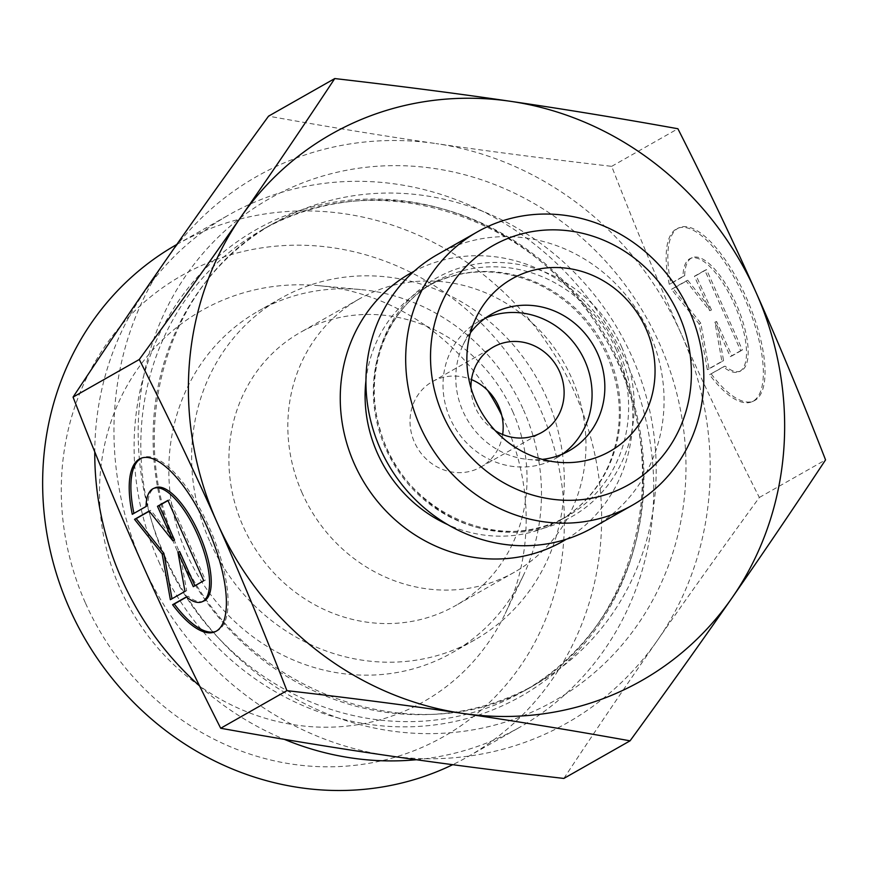 <?xml version="1.0" encoding="UTF-8"?>
<svg xmlns="http://www.w3.org/2000/svg" width="869" height="869" viewBox="0 0 869 869"><rect width="100%" height="100%" fill="white"/><g stroke="black" fill="none" stroke-linecap="round" stroke-linejoin="round"><path stroke-width="0.65" stroke-dasharray="4.34 3.26" d="M132.284 514.318L147.741 505.78A61.634 22.268 66.8 0 1 155.214 487.748M215.773 631.437A94.33 34.076 -113.2 0 0 216.631 631.1A94.33 34.076 -113.2 0 0 210.809 530.981A94.33 34.076 -113.2 0 0 142.342 457.702A94.33 34.076 -113.2 0 0 141.506 458.093M146.057 506.497L147.741 505.78M203.759 601.055A61.634 22.268 66.8 0 1 188.052 596.188L186.542 597.046M186.368 596.905L188.052 596.188M167.902 500.392L169.585 499.664L167.989 500.577M174.506 540.018L150.815 510.331L149.262 511.211M149.131 511.048L150.815 510.331M172.008 598.774L186.65 590.692L179.633 551.522M170.357 599.708L172.04 598.98M184.967 591.409L186.65 590.692M194.906 585.76L205.421 580.025L169.585 499.664M193.309 586.673L194.993 585.956M203.737 580.753L205.421 580.025M711.233 373.952A94.33 34.076 -113.2 0 0 753.586 401.054A94.33 34.076 -113.2 0 0 747.764 300.935A94.33 34.076 -113.2 0 0 679.286 227.645A94.33 34.076 -113.2 0 0 670.922 283.544L684.696 275.723A61.634 22.268 66.8 0 1 692.159 257.691A61.634 22.268 66.8 0 1 736.901 305.584A61.634 22.268 66.8 0 1 740.714 371.009A61.634 22.268 66.8 0 1 725.007 366.131L709.549 374.68L723.323 366.859A61.634 22.268 -113.2 0 0 739.03 371.726A61.634 22.268 -113.2 0 0 735.217 306.301A61.634 22.268 -113.2 0 0 690.475 258.419A61.634 22.268 -113.2 0 0 683.012 276.451L669.239 284.272A94.33 34.076 66.8 0 1 677.603 228.373A94.33 34.076 66.8 0 1 746.08 301.652A94.33 34.076 66.8 0 1 751.902 401.771A94.33 34.076 66.8 0 1 709.549 374.68M670.922 283.544L669.239 284.272M725.007 366.131L723.323 366.859M684.696 275.723L683.012 276.451M740.692 350.696L730.253 356.627L714.905 322.193L721.911 361.363L707.312 369.651L699.132 323.941L671.476 289.29L686.086 281.002L709.777 310.689L694.429 276.255L704.857 270.335L740.692 350.696L742.365 349.979L706.54 269.618L696.112 275.538L711.461 309.972L687.759 280.274L673.16 288.573L700.816 323.225L708.995 368.934L723.595 360.646L716.588 321.476L731.937 355.899L742.365 349.979M731.937 355.899L730.253 356.627M716.588 321.476L714.905 322.193M723.595 360.646L721.911 361.363M708.995 368.934L707.312 369.651M700.816 323.225L699.132 323.941M673.16 288.573L671.476 289.29M687.759 280.274L686.086 281.002M711.461 309.972L709.777 310.689M696.112 275.538L694.429 276.255M706.54 269.618L704.857 270.335M142.69 564.85A314.22 292.755 -119.6 0 1 166.685 258.973A314.22 292.755 -119.6 0 1 436.01 143.581C382.979 135.846 327.157 126.711 268.554 116.153M563.851 778.439C596.047 729.754 627.255 683.707 657.475 640.301A314.22 292.755 -119.6 0 1 388.161 755.682A314.22 292.755 -119.6 0 1 142.766 565.024M681.405 334.25C658.572 283.12 635.326 227.157 611.689 166.337C547.535 158.94 488.975 151.347 436.01 143.581A314.22 292.755 -119.6 0 1 681.405 334.25A314.22 292.755 -119.6 0 1 657.475 640.301C687.64 596.927 721.596 549.317 759.343 497.481C730.156 439.823 704.172 385.412 681.405 334.25M611.689 166.337L677.896 128.742M759.343 497.481L825.55 459.886M523.518 409.951A196.383 182.968 -119.6 0 1 523.192 575.865A196.383 182.968 -119.6 0 1 452.13 652.738A196.383 182.968 -119.6 0 1 186.781 553.977A196.383 182.968 -119.6 0 1 258.169 311.2A196.383 182.968 -119.6 0 1 360.592 289.551A196.383 182.968 -119.6 0 1 523.518 409.951M487.552 390.279A224.865 209.505 60.4 0 0 319.064 285.684A224.865 209.505 60.4 0 0 120.052 588.454A224.865 209.505 60.4 0 0 312.395 726.777A224.865 209.505 60.4 0 0 505.237 613.514A224.865 209.505 60.4 0 0 505.617 423.551A224.865 209.505 60.4 0 0 501.717 415.219M502.651 434.489A49.099 45.742 -119.6 0 1 480.839 467.044A49.099 45.742 -119.6 0 1 414.502 442.354A49.099 45.742 -119.6 0 1 432.349 381.665A49.099 45.742 -119.6 0 1 471.487 379.612M302.206 493.147A157.104 146.372 -119.6 0 1 359.31 298.925A157.104 146.372 -119.6 0 1 564.177 363.253A157.104 146.372 -119.6 0 1 514.481 572.16A157.104 146.372 -119.6 0 1 302.206 493.147M209.592 541.018A196.383 182.968 -119.6 0 1 280.98 298.241A196.383 182.968 -119.6 0 1 537.075 378.656A196.383 182.968 -119.6 0 1 474.952 639.78A196.383 182.968 -119.6 0 1 209.592 541.018M512.667 411.395A157.104 146.372 -119.6 0 1 455.552 605.628A157.104 146.372 -119.6 0 1 243.266 526.614A157.104 146.372 -119.6 0 1 300.381 332.392A157.104 146.372 -119.6 0 1 512.667 411.395M199.588 685.945A294.58 274.452 60.4 0 0 284.315 739.334M416.392 759.723A294.58 274.452 60.4 0 0 519.727 727.266A294.58 274.452 60.4 0 0 612.917 335.575A294.58 274.452 60.4 0 0 228.786 214.958A294.58 274.452 60.4 0 0 94.764 451.858M176.668 244.558A294.58 274.452 -119.6 0 1 560.798 365.176A294.58 274.452 -119.6 0 1 467.609 756.866A294.58 274.452 -119.6 0 1 452.716 764.687M85.531 603.216A265.121 247.013 60.4 0 0 519.803 666.99A265.121 247.013 60.4 0 0 333.164 247.795A265.121 247.013 60.4 0 0 85.531 603.216M470.444 332.784A78.558 73.192 60.4 0 0 463.101 344.928A78.558 73.192 60.4 0 0 462.971 411.287A78.558 73.192 60.4 0 0 528.146 459.451A78.558 73.192 60.4 0 0 542.332 459.375M485.337 318.152A78.558 73.192 60.4 0 0 478.743 321.432A78.558 73.192 60.4 0 0 453.9 425.886A78.558 73.192 60.4 0 0 556.334 458.05A78.558 73.192 60.4 0 0 562.525 454.074M470.965 387.867A49.099 45.742 60.4 0 0 475.441 407.746A49.099 45.742 60.4 0 0 495.297 430.709M437.422 254.563A157.104 146.372 -119.6 0 1 649.697 333.577A157.104 146.372 -119.6 0 1 592.593 527.798M164.578 555.487A288.693 268.966 -119.6 0 1 434.218 168.477A288.693 268.966 -119.6 0 1 637.455 624.941A288.693 268.966 -119.6 0 1 164.578 555.487M177.341 551.076A265.121 247.013 60.4 0 0 535.565 684.403A265.121 247.013 60.4 0 0 619.434 331.882A265.121 247.013 60.4 0 0 273.713 223.322A265.121 247.013 60.4 0 0 177.341 551.076M165.067 558.05A265.121 247.013 -119.6 0 1 261.439 230.296A265.121 247.013 -119.6 0 1 607.159 338.845A265.121 247.013 -119.6 0 1 523.29 691.366A265.121 247.013 -119.6 0 1 165.067 558.05M158.636 561.32A268.282 249.957 60.4 0 0 598.078 625.854A268.282 249.957 60.4 0 0 409.212 201.662A268.282 249.957 60.4 0 0 158.636 561.32M566.295 539.269A154.161 143.635 60.4 0 0 618.695 350.826A154.161 143.635 60.4 0 0 414.1 271.28M621.683 347.089A137.161 127.786 -119.6 0 1 493.57 530.959A137.161 127.786 -119.6 0 1 397.014 314.1A137.161 127.786 -119.6 0 1 621.683 347.089M616.317 349.816A134.521 125.332 60.4 0 0 434.554 282.164A134.521 125.332 60.4 0 0 392.006 461.037A134.521 125.332 60.4 0 0 567.424 516.121A134.521 125.332 60.4 0 0 616.317 349.816M365.947 380.568A134.521 125.332 -119.6 0 1 426.288 286.857A134.521 125.332 -119.6 0 1 608.061 354.509A134.521 125.332 -119.6 0 1 559.158 520.813A134.521 125.332 -119.6 0 1 447.763 524.637M214.947 631.828L216.631 631.1M140.659 458.419L142.342 457.702M679.286 227.645L677.603 228.373M753.586 401.054L751.902 401.771M692.159 257.691L690.475 258.419M740.714 371.009L739.03 371.726M360.592 289.551L319.064 285.684M523.192 575.865L505.237 613.514M280.98 298.241L258.169 311.2M474.952 639.78L452.13 652.738M359.31 298.925L300.381 332.392M514.481 572.16L455.552 605.628M178.666 550.131C122.54 430.427 166.989 280.524 273.713 223.322L261.439 230.296C371.345 163.709 534.044 212.536 602.999 334.902C679.699 457.344 640.149 629.58 523.29 691.366L535.565 684.403C416.381 757.551 236.955 691.246 178.666 550.131M467.609 756.866L519.727 727.266M176.787 244.493L228.786 214.958M528.146 459.451L558.213 462.254M463.101 344.928L476.103 317.663M556.334 458.05L569.108 450.794M478.743 321.432L491.528 314.176M480.839 467.044L541.789 432.436M432.349 381.665L493.288 347.057M434.554 282.164C386.26 308.365 362.091 372.725 380.361 430.448C402.086 512.167 502.434 556.779 567.424 516.121L559.158 520.813C582.284 507.453 599.175 488.009 609.832 462.482C623.399 427.537 622.443 391.81 606.953 355.291C591.908 322.681 568.684 298.849 537.27 283.805C498.404 266.902 461.406 267.924 426.288 286.857L434.554 282.164"/><path stroke-width="1.3" d="M172.594 604.726L186.368 596.905A61.634 22.268 -113.2 0 0 202.075 601.782A61.634 22.268 -113.2 0 0 198.273 536.358A61.634 22.268 -113.2 0 0 153.531 488.465A61.634 22.268 -113.2 0 0 146.057 506.497L132.284 514.318A94.33 34.076 66.8 0 1 140.659 458.419A94.33 34.076 66.8 0 1 209.125 531.698A94.33 34.076 66.8 0 1 214.947 631.828A94.33 34.076 66.8 0 1 172.594 604.726L174.278 604.009A94.33 34.076 -113.2 0 0 215.773 631.437M141.506 458.093A94.33 34.076 -113.2 0 0 133.924 513.383M153.531 488.465L155.214 487.748A61.634 22.268 66.8 0 1 199.957 535.63A61.634 22.268 66.8 0 1 203.759 601.055L202.075 601.782M186.542 597.046L174.278 604.009M167.989 500.577L159.157 505.595L174.506 540.018L172.822 540.746L157.474 506.312L167.902 500.392L203.737 580.753L193.309 586.673L177.949 552.239L184.967 591.409L170.357 599.708L162.177 553.998L134.532 519.347L149.131 511.048L172.822 540.746M157.474 506.312L159.157 505.595M149.262 511.211L136.216 518.619L163.861 553.271L172.008 598.774M134.532 519.347L136.216 518.619M162.177 553.998L163.861 553.271M177.949 552.239L179.633 551.522L194.906 585.76M73.061 397.111L139.268 359.505C177.004 307.68 210.961 260.07 241.126 216.696C271.345 173.289 302.564 127.243 334.761 78.558L268.554 116.153C230.806 167.989 196.85 215.599 166.685 258.973C136.466 302.379 105.258 348.426 73.061 397.111C96.676 457.865 119.889 513.775 142.69 564.85L142.766 565.024C165.544 616.175 191.517 670.596 220.704 728.255C279.318 738.802 335.141 747.948 388.161 755.682C441.126 763.449 499.686 771.042 563.851 778.439L630.058 740.833C571.444 730.286 515.621 721.14 462.601 713.406A314.22 292.755 60.4 0 0 731.915 598.024A314.22 292.755 60.4 0 0 755.911 292.136C778.722 343.212 801.935 399.132 825.55 459.886C793.354 508.571 762.135 554.618 731.915 598.024C701.75 641.398 667.805 689.008 630.058 740.833M334.761 78.558C398.914 85.955 457.474 93.537 510.44 101.304C563.47 109.038 619.293 118.184 677.896 128.742C707.084 186.4 733.067 240.811 755.834 291.973L755.911 292.136M501.717 415.219A224.865 209.505 60.4 0 0 487.552 390.279M471.487 379.612A49.099 45.742 -119.6 0 1 502.651 434.489M94.764 451.858A294.58 274.452 60.4 0 0 121.703 579.134A294.58 274.452 60.4 0 0 199.588 685.945M284.315 739.334A294.58 274.452 60.4 0 0 416.392 759.723M452.716 764.687A294.58 274.452 -119.6 0 1 69.585 608.734A294.58 274.452 -119.6 0 1 176.668 244.558L176.787 244.493M220.704 728.255L286.911 690.649C263.274 629.84 240.04 573.877 217.207 522.747C194.428 471.585 168.456 417.174 139.268 359.505M755.834 291.973A314.22 292.755 60.4 0 0 510.44 101.304A314.22 292.755 60.4 0 0 241.126 216.696A314.22 292.755 60.4 0 0 217.207 522.747A314.22 292.755 60.4 0 0 462.601 713.406C409.636 705.639 351.076 698.057 286.911 690.649M542.332 459.375A78.558 73.192 60.4 0 0 569.108 450.794A78.558 73.192 60.4 0 0 597.666 353.683A78.558 73.192 60.4 0 0 491.528 314.176A78.558 73.192 60.4 0 0 470.444 332.784M475.93 401.445A99.175 92.396 -119.6 0 1 476.103 317.663A99.175 92.396 -119.6 0 1 561.157 267.706A99.175 92.396 -119.6 0 1 645.982 328.721A99.175 92.396 -119.6 0 1 558.213 462.254A99.175 92.396 -119.6 0 1 475.93 401.445M562.525 454.074A78.558 73.192 60.4 0 0 584.891 360.939A78.558 73.192 60.4 0 0 485.337 318.152M495.297 430.709A49.099 45.742 60.4 0 0 541.789 432.436A49.099 45.742 60.4 0 0 557.311 367.152A49.099 45.742 60.4 0 0 493.288 347.057A49.099 45.742 60.4 0 0 470.965 387.867M632.339 505.226L592.593 527.798A157.104 146.372 -119.6 0 1 387.726 463.47A157.104 146.372 -119.6 0 1 437.422 254.563L477.168 231.99A157.104 146.372 60.4 0 0 427.472 440.898A157.104 146.372 60.4 0 0 632.339 505.226A157.104 146.372 60.4 0 0 689.454 310.993A157.104 146.372 60.4 0 0 477.168 231.99M678.819 314.676A137.465 128.08 -119.6 0 1 550.425 498.969A137.465 128.08 -119.6 0 1 453.64 281.61A137.465 128.08 -119.6 0 1 678.819 314.676M414.1 271.28A154.161 143.635 60.4 0 0 361.623 478.287A154.161 143.635 60.4 0 0 566.295 539.269M447.763 524.637A134.521 125.332 -119.6 0 1 365.947 380.568"/></g></svg>

